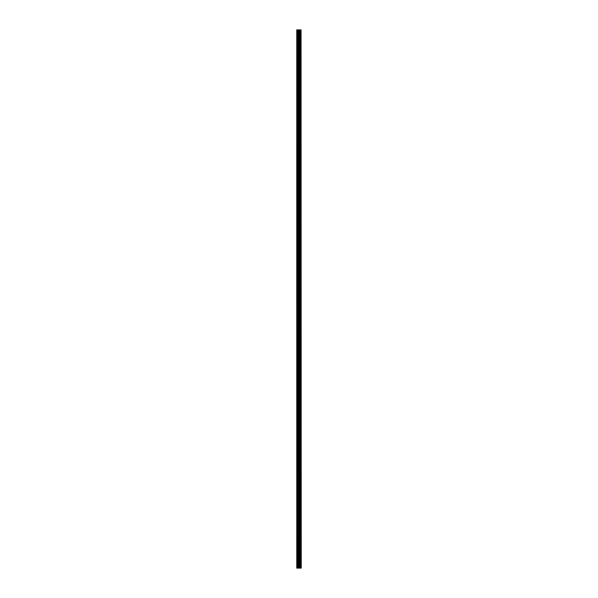 <?xml version="1.0" encoding="UTF-8"?>
<svg xmlns="http://www.w3.org/2000/svg" width="598" height="598" viewBox="0 0 598 598"><rect width="100%" height="100%" fill="white"/><g stroke="black" fill="none" stroke-linecap="round" stroke-linejoin="round"><path stroke-width="0.45" stroke-dasharray="2.99 2.24" d="M296.765 32.337L296.765 33.069L296.765 32.337M299.284 32.337L299.284 33.481L299.284 32.337M301.235 32.337L301.235 33.481L301.235 32.337M296.765 45.343L296.765 46.076L296.765 45.343M299.284 45.343L299.284 46.487L299.284 45.343M301.235 45.343L301.235 46.487L301.235 45.343M296.765 58.357L296.765 59.09L296.765 58.357M299.284 58.357L299.284 57.214L299.284 58.357M301.235 58.357L301.235 57.214L301.235 58.357M296.765 71.364L296.765 72.096L296.765 71.364M299.284 71.364L299.284 72.5L299.284 71.364M301.235 71.364L301.235 72.5L301.235 71.364M296.765 84.37L296.765 83.638L296.765 84.37M299.284 84.37L299.284 83.234L299.284 84.37M301.235 84.37L301.235 83.234L301.235 84.37M296.765 97.377L296.765 96.644L296.765 97.377M299.284 97.377L299.284 96.241L299.284 97.377M301.235 97.377L301.235 96.241L301.235 97.377M296.765 110.383L296.765 111.116L296.765 110.383M299.284 110.383L299.284 111.527L299.284 110.383M301.235 110.383L301.235 111.527L301.235 110.383M296.765 123.397L296.765 122.665L296.765 123.397M299.284 123.397L299.284 122.254L299.284 123.397M301.235 123.397L301.235 122.254L301.235 123.397M296.765 136.404L296.765 137.136L296.765 136.404M299.284 136.404L299.284 135.26L299.284 136.404M301.235 136.404L301.235 135.26L301.235 136.404M296.765 149.41L296.765 150.143L296.765 149.41M299.284 149.41L299.284 150.547L299.284 149.41M301.235 149.41L301.235 150.547L301.235 149.41M296.765 162.417L296.765 163.149L296.765 162.417M299.284 162.417L299.284 163.553L299.284 162.417M301.235 162.417L301.235 163.553L301.235 162.417M296.765 175.423L296.765 174.691L296.765 175.423M299.284 175.423L299.284 176.567L299.284 175.423M301.235 175.423L301.235 176.567L301.235 175.423M296.765 188.43L296.765 189.162L296.765 188.43M299.284 188.43L299.284 189.573L299.284 188.43M301.235 188.43L301.235 189.573L301.235 188.43M296.765 201.444L296.765 202.176L296.765 201.444M299.284 201.444L299.284 200.3L299.284 201.444M301.235 201.444L301.235 200.3L301.235 201.444M296.765 214.45L296.765 215.183L296.765 214.45M299.284 214.45L299.284 215.586L299.284 214.45M301.235 214.45L301.235 215.586L301.235 214.45M296.765 227.457L296.765 226.724L296.765 227.457M299.284 227.457L299.284 226.321L299.284 227.457M301.235 227.457L301.235 226.321L301.235 227.457M296.765 240.463L296.765 241.196L296.765 240.463M299.284 240.463L299.284 241.599L299.284 240.463M301.235 240.463L301.235 241.599L301.235 240.463M296.765 253.47L296.765 254.202L296.765 253.47M299.284 253.47L299.284 254.613L299.284 253.47M301.235 253.47L301.235 254.613L301.235 253.47M296.765 266.484L296.765 265.751L296.765 266.484M299.284 266.484L299.284 265.34L299.284 266.484M301.235 266.484L301.235 265.34L301.235 266.484M296.765 279.49L296.765 280.223L296.765 279.49M299.284 279.49L299.284 278.347L299.284 279.49M301.235 279.49L301.235 278.347L301.235 279.49M296.765 292.497L296.765 291.764L296.765 292.497M299.284 292.497L299.284 291.361L299.284 292.497M301.235 292.497L301.235 291.361L301.235 292.497M296.765 305.503L296.765 306.236L296.765 305.503M299.284 305.503L299.284 306.639L299.284 305.503M301.235 305.503L301.235 306.639L301.235 305.503M296.765 318.51L296.765 317.777L296.765 318.51M299.284 318.51L299.284 319.653L299.284 318.51M301.235 318.51L301.235 319.653L301.235 318.51M296.765 331.516L296.765 332.249L296.765 331.516M299.284 331.516L299.284 332.66L299.284 331.516M301.235 331.516L301.235 332.66L301.235 331.516M296.765 344.53L296.765 343.798L296.765 344.53M299.284 344.53L299.284 343.387L299.284 344.53M301.235 344.53L301.235 343.387L301.235 344.53M296.765 357.537L296.765 358.269L296.765 357.537M299.284 357.537L299.284 358.673L299.284 357.537M301.235 357.537L301.235 358.673L301.235 357.537M296.765 370.543L296.765 371.276L296.765 370.543M299.284 370.543L299.284 371.679L299.284 370.543M301.235 370.543L301.235 371.679L301.235 370.543M296.765 383.55L296.765 384.282L296.765 383.55M299.284 383.55L299.284 382.414L299.284 383.55M301.235 383.55L301.235 382.414L301.235 383.55M296.765 396.556L296.765 397.289L296.765 396.556M299.284 396.556L299.284 397.7L299.284 396.556M301.235 396.556L301.235 397.7L301.235 396.556M296.765 409.57L296.765 408.838L296.765 409.57M299.284 409.57L299.284 408.427L299.284 409.57M301.235 409.57L301.235 408.427L301.235 409.57M296.765 422.577L296.765 421.844L296.765 422.577M299.284 422.577L299.284 421.433L299.284 422.577M301.235 422.577L301.235 421.433L301.235 422.577M296.765 435.583L296.765 436.316L296.765 435.583M299.284 435.583L299.284 436.719L299.284 435.583M301.235 435.583L301.235 436.719L301.235 435.583M296.765 448.59L296.765 449.322L296.765 448.59M299.284 448.59L299.284 449.726L299.284 448.59M301.235 448.59L301.235 449.726L301.235 448.59M296.765 461.596L296.765 462.329L296.765 461.596M299.284 461.596L299.284 462.74L299.284 461.596M301.235 461.596L301.235 462.74L301.235 461.596M296.765 474.603L296.765 475.335L296.765 474.603M299.284 474.603L299.284 475.746L299.284 474.603M301.235 474.603L301.235 475.746L301.235 474.603M296.765 487.617L296.765 486.884L296.765 487.617M299.284 487.617L299.284 486.473L299.284 487.617M301.235 487.617L301.235 486.473L301.235 487.617M296.765 500.623L296.765 501.356L296.765 500.623M299.284 500.623L299.284 501.759L299.284 500.623M301.235 500.623L301.235 501.759L301.235 500.623M296.765 513.63L296.765 514.362L296.765 513.63M299.284 513.63L299.284 514.766L299.284 513.63M301.235 513.63L301.235 514.766L301.235 513.63M296.765 526.636L296.765 527.369L296.765 526.636M299.284 526.636L299.284 527.772L299.284 526.636M301.235 526.636L301.235 527.772L301.235 526.636M296.765 539.643L296.765 540.375L296.765 539.643M299.284 539.643L299.284 540.786L299.284 539.643M301.235 539.643L301.235 540.786L301.235 539.643M296.765 552.657L296.765 551.924L296.765 552.657M299.284 552.657L299.284 551.513L299.284 552.657M301.235 552.657L301.235 551.513L301.235 552.657M296.765 565.663L296.765 566.396L296.765 565.663M299.284 565.663L299.284 564.519L299.284 565.663M301.235 565.663L301.235 564.519L301.235 565.663M301.041 565.663L301.041 564.519L301.041 565.663M301.041 552.657L301.041 551.513L301.041 552.657M301.041 539.643L301.041 540.786L301.041 539.643M301.041 526.636L301.041 527.772L301.041 526.636M301.041 513.63L301.041 514.766L301.041 513.63M301.041 500.623L301.041 501.759L301.041 500.623M301.041 487.617L301.041 486.473L301.041 487.617M301.041 474.603L301.041 475.746L301.041 474.603M301.041 461.596L301.041 462.74L301.041 461.596M301.041 448.59L301.041 449.726L301.041 448.59M301.041 435.583L301.041 436.719L301.041 435.583M301.041 422.577L301.041 421.433L301.041 422.577M301.041 409.57L301.041 408.427L301.041 409.57M301.041 396.556L301.041 397.7L301.041 396.556M301.041 383.55L301.041 382.414L301.041 383.55M301.041 370.543L301.041 371.679L301.041 370.543M301.041 357.537L301.041 358.673L301.041 357.537M301.041 344.53L301.041 343.387L301.041 344.53M301.041 331.516L301.041 332.66L301.041 331.516M301.041 318.51L301.041 319.653L301.041 318.51M301.041 305.503L301.041 306.639L301.041 305.503M301.041 292.497L301.041 291.361L301.041 292.497M301.041 279.49L301.041 278.347L301.041 279.49M301.041 266.484L301.041 265.34L301.041 266.484M301.041 253.47L301.041 254.613L301.041 253.47M301.041 240.463L301.041 241.599L301.041 240.463M301.041 227.457L301.041 226.321L301.041 227.457M301.041 214.45L301.041 215.586L301.041 214.45M301.041 201.444L301.041 200.3L301.041 201.444M301.041 188.43L301.041 189.573L301.041 188.43M301.041 175.423L301.041 176.567L301.041 175.423M301.041 162.417L301.041 163.553L301.041 162.417M301.041 149.41L301.041 150.547L301.041 149.41M301.041 136.404L301.041 135.26L301.041 136.404M301.041 123.397L301.041 122.254L301.041 123.397M301.041 110.383L301.041 111.527L301.041 110.383M301.041 97.377L301.041 96.241L301.041 97.377M301.041 84.37L301.041 83.234L301.041 84.37M301.041 71.364L301.041 72.5L301.041 71.364M301.041 58.357L301.041 57.214L301.041 58.357M301.041 45.343L301.041 46.487L301.041 45.343M301.041 32.337L301.041 33.481L301.041 32.337M299.381 568.1L298.559 568.1L299.381 568.1M298.559 568.1L299.336 568.1L298.559 568.1M296.84 568.1L296.765 29.9L296.84 568.1M299.404 568.1L296.765 568.1L296.765 29.9L300.585 29.9L300.585 568.1L300.039 568.1L300.039 29.9L300.039 568.1L300.039 29.9L300.039 568.1L299.404 568.1L299.404 29.9M300.585 568.1L300.585 29.9L300.585 568.1M300.592 568.1L301.018 568.1L301.018 29.9L301.018 568.1M298.559 29.9L299.434 29.9L298.559 29.9M300.592 29.9L301.018 29.9M296.765 568.1L296.765 29.9M297.049 568.1L297.049 29.9M299.224 568.1L299.224 29.9M299.576 568.1L299.576 29.9M300.091 568.1L300.091 29.9M297.767 568.1L297.767 29.9M297.939 568.1L297.939 29.9M298.529 568.1L298.529 29.9M298.701 568.1L298.701 29.9M299.62 568.1L299.62 29.9M300.532 568.1L300.532 29.9M301.056 568.1L301.056 29.9M296.765 33.069L299.284 33.069M296.765 46.076L299.284 46.076M296.765 59.09L299.284 59.09M296.765 72.096L299.284 72.096M296.765 85.103L299.284 85.103M296.765 98.109L299.284 98.109M296.765 111.116L299.284 111.116M296.765 124.122L299.284 124.122M296.765 137.136L299.284 137.136M296.765 150.143L299.284 150.143M296.765 163.149L299.284 163.149M296.765 176.156L299.284 176.156M296.765 189.162L299.284 189.162M296.765 202.176L299.284 202.176M296.765 215.183L299.284 215.183M296.765 228.189L299.284 228.189M296.765 241.196L299.284 241.196M296.765 254.202L299.284 254.202M296.765 267.209L299.284 267.209M296.765 280.223L299.284 280.223M296.765 293.229L299.284 293.229M296.765 306.236L299.284 306.236M296.765 319.242L299.284 319.242M296.765 332.249L299.284 332.249M296.765 345.263L299.284 345.263M296.765 358.269L299.284 358.269M296.765 371.276L299.284 371.276M296.765 384.282L299.284 384.282M296.765 397.289L299.284 397.289M296.765 410.295L299.284 410.295M296.765 423.309L299.284 423.309M296.765 436.316L299.284 436.316M296.765 449.322L299.284 449.322M296.765 462.329L299.284 462.329M296.765 475.335L299.284 475.335M296.765 488.349L299.284 488.349M296.765 501.356L299.284 501.356M296.765 514.362L299.284 514.362M296.765 527.369L299.284 527.369M296.765 540.375L299.284 540.375M296.765 553.382L299.284 553.382M296.765 566.396L299.284 566.396M299.284 566.799L301.041 566.799M299.284 553.793L301.041 553.793M299.284 540.786L301.041 540.786M299.284 527.772L301.041 527.772M299.284 514.766L301.041 514.766M299.284 501.759L301.041 501.759M299.284 488.753L301.041 488.753M299.284 475.746L301.041 475.746M299.284 462.74L301.041 462.74M299.284 449.726L301.041 449.726M299.284 436.719L301.041 436.719M299.284 423.713L301.041 423.713M299.284 410.706L301.041 410.706M299.284 397.7L301.041 397.7M299.284 384.686L301.041 384.686M299.284 371.679L301.041 371.679M299.284 358.673L301.041 358.673M299.284 345.666L301.041 345.666M299.284 332.66L301.041 332.66M299.284 319.653L301.041 319.653M299.284 306.639L301.041 306.639M299.284 293.633L301.041 293.633M299.284 280.626L301.041 280.626M299.284 267.62L301.041 267.62M299.284 254.613L301.041 254.613M299.284 241.599L301.041 241.599M299.284 228.593L301.041 228.593M299.284 215.586L301.041 215.586M299.284 202.58L301.041 202.58M299.284 189.573L301.041 189.573M299.284 176.567L301.041 176.567M299.284 163.553L301.041 163.553M299.284 150.547L301.041 150.547M299.284 137.54L301.041 137.54M299.284 124.534L301.041 124.534M299.284 111.527L301.041 111.527M299.284 98.513L301.041 98.513M299.284 85.507L301.041 85.507M299.284 72.5L301.041 72.5M299.284 59.494L301.041 59.494M299.284 46.487L301.041 46.487M299.284 33.481L301.041 33.481M299.284 31.201L301.041 31.201M299.284 44.207L301.041 44.207M299.284 57.214L301.041 57.214M299.284 70.228L301.041 70.228M299.284 83.234L301.041 83.234M299.284 96.241L301.041 96.241M299.284 109.247L301.041 109.247M299.284 122.254L301.041 122.254M299.284 135.26L301.041 135.26M299.284 148.274L301.041 148.274M299.284 161.281L301.041 161.281M299.284 174.287L301.041 174.287M299.284 187.294L301.041 187.294M299.284 200.3L301.041 200.3M299.284 213.314L301.041 213.314M299.284 226.321L301.041 226.321M299.284 239.327L301.041 239.327M299.284 252.334L301.041 252.334M299.284 265.34L301.041 265.34M299.284 278.347L301.041 278.347M299.284 291.361L301.041 291.361M299.284 304.367L301.041 304.367M299.284 317.374L301.041 317.374M299.284 330.38L301.041 330.38M299.284 343.387L301.041 343.387M299.284 356.401L301.041 356.401M299.284 369.407L301.041 369.407M299.284 382.414L301.041 382.414M299.284 395.42L301.041 395.42M299.284 408.427L301.041 408.427M299.284 421.433L301.041 421.433M299.284 434.447L301.041 434.447M299.284 447.454L301.041 447.454M299.284 460.46L301.041 460.46M299.284 473.466L301.041 473.466M299.284 486.473L301.041 486.473M299.284 499.487L301.041 499.487M299.284 512.493L301.041 512.493M299.284 525.5L301.041 525.5M299.284 538.506L301.041 538.506M299.284 551.513L301.041 551.513M299.284 564.519L301.041 564.519M296.765 564.931L299.284 564.931M296.765 551.924L299.284 551.924M296.765 538.91L299.284 538.91M296.765 525.904L299.284 525.904M296.765 512.897L299.284 512.897M296.765 499.891L299.284 499.891M296.765 486.884L299.284 486.884M296.765 473.878L299.284 473.878M296.765 460.864L299.284 460.864M296.765 447.857L299.284 447.857M296.765 434.851L299.284 434.851M296.765 421.844L299.284 421.844M296.765 408.838L299.284 408.838M296.765 395.824L299.284 395.824M296.765 382.817L299.284 382.817M296.765 369.811L299.284 369.811M296.765 356.804L299.284 356.804M296.765 343.798L299.284 343.798M296.765 330.791L299.284 330.791M296.765 317.777L299.284 317.777M296.765 304.771L299.284 304.771M296.765 291.764L299.284 291.764M296.765 278.758L299.284 278.758M296.765 265.751L299.284 265.751M296.765 252.737L299.284 252.737M296.765 239.731L299.284 239.731M296.765 226.724L299.284 226.724M296.765 213.718L299.284 213.718M296.765 200.711L299.284 200.711M296.765 187.705L299.284 187.705M296.765 174.691L299.284 174.691M296.765 161.684L299.284 161.684M296.765 148.678L299.284 148.678M296.765 135.671L299.284 135.671M296.765 122.665L299.284 122.665M296.765 109.651L299.284 109.651M296.765 96.644L299.284 96.644M296.765 83.638L299.284 83.638M296.765 70.631L299.284 70.631M296.765 57.625L299.284 57.625M296.765 44.618L299.284 44.618M296.765 31.604L299.284 31.604"/><path stroke-width="0.9" d="M301.056 568.1L301.056 29.9L301.235 568.1L300.592 568.1M298.529 568.1L300.585 568.1L300.585 29.9L296.765 29.9L296.765 568.1L298.529 568.1L298.529 29.9M300.039 29.9L300.039 568.1L300.039 29.9M301.056 29.9L300.592 29.9M300.091 568.1L300.091 29.9M299.576 568.1L299.576 29.9M299.404 568.1L299.404 29.9M299.224 568.1L299.224 29.9M297.049 568.1L297.049 29.9M296.765 568.1L296.765 29.9M301.018 568.1L301.018 29.9M300.532 568.1L300.532 29.9M299.62 568.1L299.62 29.9M298.701 568.1L298.701 29.9M297.939 568.1L297.939 29.9M297.767 568.1L297.767 29.9M300.585 568.1L300.585 29.9L300.585 568.1"/></g></svg>
